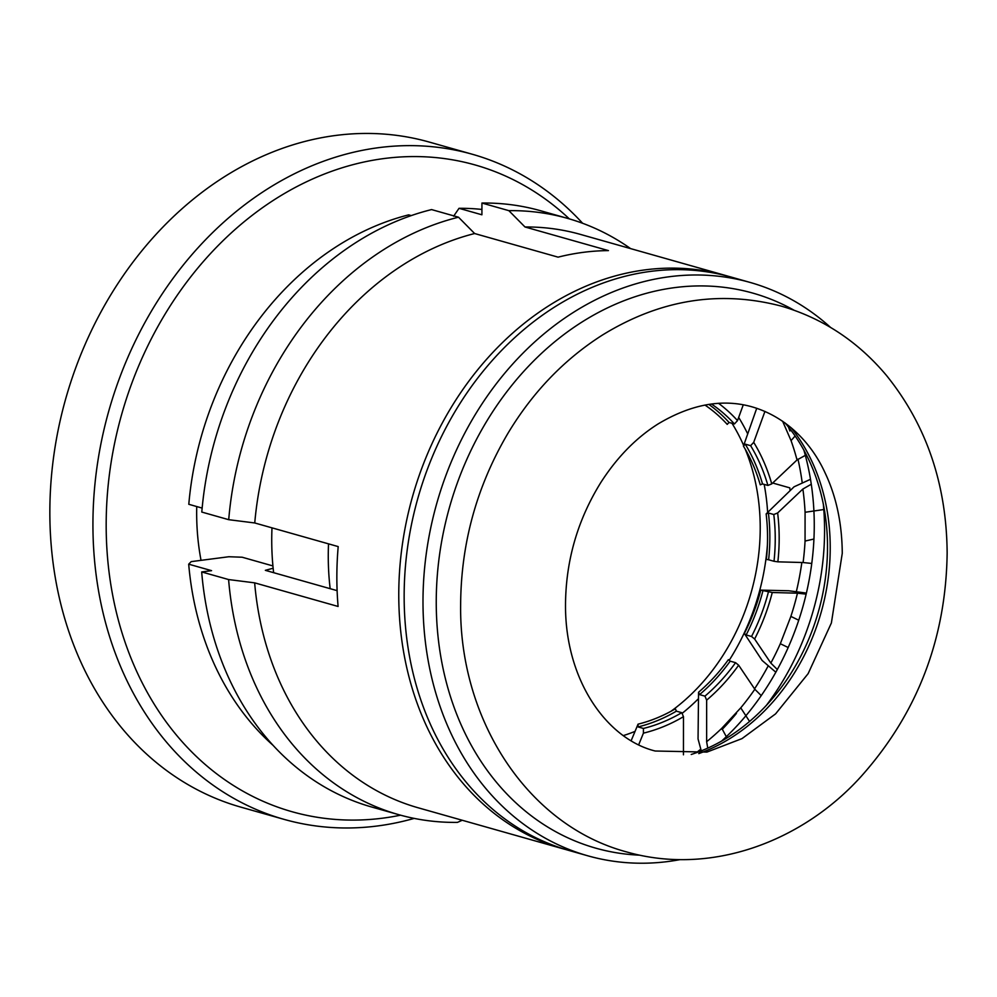 <?xml version="1.0" encoding="UTF-8"?>
<svg xmlns="http://www.w3.org/2000/svg" width="997" height="997" viewBox="0 0 997 997"><rect width="100%" height="100%" fill="white"/><g stroke="black" fill="none" stroke-linecap="round" stroke-linejoin="round"><path stroke-width="1.5" d="M698.76 753.607A195.474 158.274 105.8 0 0 821.192 612.208A195.474 158.274 105.8 0 0 791.032 427.626M793.924 310.154A288.42 233.522 105.8 0 0 674.77 287.61A288.42 233.522 105.8 0 0 436.898 581.151A288.42 233.522 105.8 0 0 639.65 855.164M830.538 327.402A297.953 241.249 105.8 0 0 750.043 282.413A297.953 241.249 105.8 0 0 669.411 276.73A297.953 241.249 105.8 0 0 426.504 552.002A297.953 241.249 105.8 0 0 587.744 855.787A297.953 241.249 105.8 0 0 668.389 861.483A297.953 241.249 105.8 0 0 679.879 859.663M691.22 754.467A195.474 158.274 105.8 0 0 773.884 696.841A195.474 158.274 105.8 0 0 825.267 515.337A195.474 158.274 105.8 0 0 785.063 422.94M750.043 282.413L731.2 277.079A297.953 241.249 105.8 0 0 650.567 271.396A297.953 241.249 105.8 0 0 407.661 546.668A297.953 241.249 105.8 0 0 568.901 850.453L587.744 855.787M766.319 705.44A241.461 195.499 105.8 0 0 823.323 504.046M721.566 741.12A247.892 200.721 105.8 0 0 803.906 450.208M718.663 403.399A181.155 146.671 -74.2 0 1 737.518 420.622L743.251 404.844M705.004 405.081A173.59 140.552 -74.2 0 1 727.224 424.386L729.044 422.441A176.382 142.82 -74.2 0 0 708.867 404.433M711.534 404.059A176.382 142.82 -74.2 0 1 734.428 423.962L729.044 422.441M737.518 420.622L734.428 423.962M764.936 411.387L753.707 442.344A181.155 146.671 -74.2 0 1 771.753 483.894L797.027 459.953A237.398 192.222 105.8 0 0 791.045 440.624L782.62 421.208M791.045 440.624L795.12 435.988M753.707 442.344L750.616 445.671L745.233 444.151L743.426 446.108L756.735 408.272M743.426 446.108A173.59 140.552 -74.2 0 1 760.262 484.829L762.518 483.919A176.382 142.82 -74.2 0 0 745.233 444.151M750.616 445.671A176.382 142.82 -74.2 0 1 767.902 485.439L762.518 483.919M771.753 483.894L767.902 485.439M806.336 454.794L797.027 459.953M823.784 509.542L805.078 512.271A237.398 192.222 105.8 0 0 802.872 489.041L777.635 512.969L773.784 514.514L768.4 512.994L766.145 513.904L794.073 486.798L810.013 479.52M777.635 512.969A181.155 146.671 -74.2 0 1 777.859 561.834L803.096 562.532A237.398 192.222 105.8 0 0 805.053 541.059L805.078 512.271M805.053 541.059L813.938 539.028M802.872 489.041L811.271 484.23M766.145 513.904A173.59 140.552 -74.2 0 1 766.369 559.442L768.625 559.766A176.382 142.82 -74.2 0 0 768.4 512.994M773.784 514.514A176.382 142.82 -74.2 0 1 774.008 561.286L768.625 559.766M777.859 561.834L774.008 561.286M811.757 563.455L803.096 562.532M798.734 620.221L790.87 616.408A237.398 192.222 105.8 0 0 797.45 593.19L772.264 592.505L760.773 590.124L788.664 590.76L805.227 592.928M772.264 592.505A181.155 146.671 -74.2 0 1 754.629 639.015L770.831 663.08A237.398 192.222 105.8 0 0 780.327 643.726L790.87 616.408M780.327 643.726L788.178 647.514M797.45 593.19L806.149 594.125M760.773 590.124A173.59 140.552 -74.2 0 1 744.348 633.481L762.119 660.463L775.828 672.215M763.029 590.436A176.382 142.82 -74.2 0 1 746.155 634.964L744.348 633.481M768.413 591.956A176.382 142.82 -74.2 0 1 751.539 636.485L746.155 634.964M754.629 639.015L751.539 636.485M777.324 669.51L770.831 663.08M754.829 689.251L738.652 665.211A181.155 146.671 -74.2 0 1 706.649 700.156L706.636 741.706A237.398 192.222 105.8 0 0 721.791 728.284L740.746 707.845A237.398 192.222 105.8 0 0 754.829 689.251L761.234 695.619M749.582 721.454L740.746 707.845M721.791 728.284L726.314 736.683M738.652 665.211L735.574 662.681L730.19 661.161L728.383 659.678A173.59 140.552 -74.2 0 1 698.548 692.267L698.05 738.939L701.265 750.866M730.19 661.161A176.382 142.82 -74.2 0 1 699.558 694.622L698.548 692.267M735.574 662.681A176.382 142.82 -74.2 0 1 704.941 696.143L699.558 694.622M706.649 700.156L704.941 696.143M683.443 754.804L683.468 716.681A181.155 146.671 -74.2 0 1 643.426 733.144L638.716 744.722M707.745 748.124L706.636 741.706M631.176 740.659L638.055 724.158L638.043 726.925L643.426 728.446L643.426 733.144M643.426 728.446A176.382 142.82 105.8 0 0 681.761 712.681L683.468 716.681M681.761 712.681L676.377 711.16L675.38 708.805A173.59 140.552 105.8 0 1 638.055 724.158M638.043 726.925A176.382 142.82 105.8 0 0 676.377 711.16M566.221 849.668A297.953 241.249 -74.2 0 1 563.517 848.933A297.953 241.249 -74.2 0 1 402.277 545.147A297.953 241.249 -74.2 0 1 645.184 269.863A297.953 241.249 -74.2 0 1 725.816 275.558A297.953 241.249 -74.2 0 1 728.508 276.343M725.816 275.558L580.453 234.407A297.953 241.249 105.8 0 0 524.995 226.98L608.444 250.608A297.953 241.249 105.8 0 0 583.27 252.341A297.953 241.249 105.8 0 0 558.083 257.151L474.634 233.535A297.953 241.249 105.8 0 0 254.746 522.964L338.195 546.593A297.953 241.249 105.8 0 0 338.095 606.463L254.646 582.846A297.953 241.249 105.8 0 0 418.154 807.782L563.517 848.933M790.073 490.686A252.665 204.572 105.8 0 0 789.798 487.857L772.687 483.009M788.453 427.015A252.665 204.572 -74.2 0 1 789.886 431.003M797.961 459.143A252.665 204.572 -74.2 0 1 802.124 482.087M801.837 562.495A252.665 204.572 -74.2 0 1 796.366 591.533M767.939 666.382A252.665 204.572 -74.2 0 1 754.555 688.84M736.434 713.403A252.665 204.572 -74.2 0 1 722.152 729.405M700.567 749.308A252.665 204.572 -74.2 0 1 696.242 752.772M474.634 233.535L458.495 217.209L431.576 209.582A309.868 250.895 105.8 0 0 201.793 512.059L228.712 519.686L254.746 522.964M411.263 215.601L408.67 214.866A297.953 241.249 105.8 0 0 188.794 504.295L202.142 508.084M458.495 217.209A309.868 250.895 105.8 0 0 228.712 519.686M453.635 216.199L459.031 208.311L481.912 214.791L481.937 203.039L508.856 210.654L524.995 226.98M630.603 248.602A309.868 250.895 105.8 0 0 567.542 218.368A309.868 250.895 105.8 0 0 508.856 210.654M273.153 568.215L265.339 570.334L337.111 590.648M567.542 218.368L540.623 210.753A309.868 250.895 105.8 0 0 481.937 203.039M254.646 582.846L228.6 579.556A309.868 250.895 105.8 0 0 398.75 814.674A309.868 250.895 105.8 0 0 457.436 822.388L462.234 820.257M228.6 579.556L201.681 571.942L211.576 570.658L188.695 564.177L191.212 561.623L228.849 556.737L242.159 557.223L272.929 565.935M201.681 571.942A309.868 250.895 105.8 0 0 371.831 807.059L398.75 814.674M481.925 209.445A297.953 241.249 105.8 0 0 459.031 208.311M188.695 564.177A297.953 241.249 105.8 0 0 273.153 745.42M731.972 423.264A195.449 158.261 -74.2 0 1 743.65 445.46M745.208 449.124A195.449 158.261 -74.2 0 1 670.993 711.272M635.039 731.387A195.449 158.261 -74.2 0 1 623.412 735.574M328.524 543.851A243.131 196.858 105.8 0 0 330.169 588.691M271.994 527.849A243.131 196.858 105.8 0 0 273.639 572.689M414.179 818.4A345.623 279.845 -74.2 0 1 370.734 826.75A345.623 279.845 -74.2 0 1 284.033 819.36L240.962 807.171A345.623 279.845 -74.2 0 1 54.511 450.694A345.623 279.845 -74.2 0 1 342.519 134.67A345.623 279.845 -74.2 0 1 429.221 142.06L472.291 154.248A345.623 279.845 -74.2 0 1 582.622 223.278M284.033 819.36A345.623 279.845 -74.2 0 1 97.594 462.895A345.623 279.845 -74.2 0 1 385.59 146.858A345.623 279.845 -74.2 0 1 472.291 154.248M196.745 506.551A226.444 183.348 105.8 0 0 201.045 560.351M400.557 815.185A336.089 272.119 -74.2 0 1 376.33 818.898A336.089 272.119 -74.2 0 1 106.268 516.496A336.089 272.119 -74.2 0 1 390.774 157.763A336.089 272.119 -74.2 0 1 569.349 218.891M738.677 417.456A204.996 165.976 -74.2 0 1 747.713 433.907M764.176 484.38A204.996 165.976 -74.2 0 1 767.64 512.446M767.416 544.898A204.996 165.976 -74.2 0 1 729.181 660.338M698.486 698.673A204.996 165.976 -74.2 0 1 682.073 713.403M752.585 407C787.568 417.369 811.882 444.226 824.743 472.129C836.171 495.97 842.016 523.026 842.266 553.298L831.386 622.963L808.143 673.636L775.591 713.864L741.992 738.615L706.935 752.087L655.203 751.015C606.662 739.014 565.037 680.066 565.511 604.718C565.822 560.538 577.674 519.674 601.066 482.124C617.193 457.149 636.211 437.758 658.082 423.949C691.345 404.059 722.837 398.401 752.585 407M460.639 604.917C460.938 543.552 476.716 486.337 507.972 433.271C532.647 392.27 564.028 359.593 602.113 335.254C659.665 299.661 719.336 289.94 781.149 306.079C822.687 318.18 857.806 341.31 886.483 375.458C926.387 424.934 946.602 484.143 947.15 553.098C945.941 639.04 917.277 713.478 861.184 776.389C802.46 841.543 711.011 876.101 626.639 851.937C527.002 825.242 459.156 719.011 460.639 604.917"/></g></svg>
